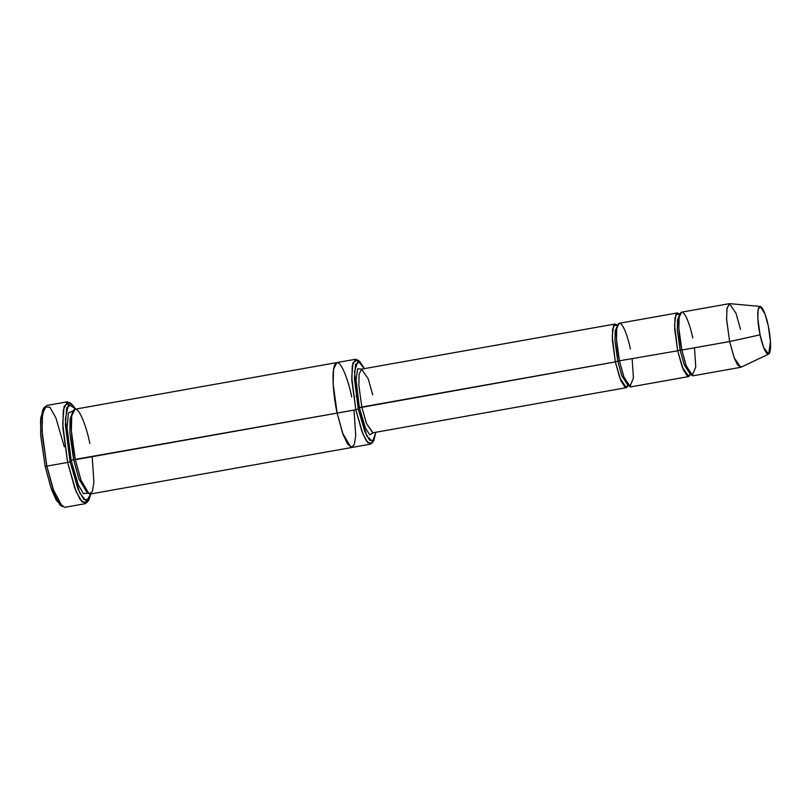 <?xml version="1.0" encoding="UTF-8"?>
<svg xmlns="http://www.w3.org/2000/svg" width="811" height="811" viewBox="0 0 811 811"><rect width="100%" height="100%" fill="white"/><g stroke="black" fill="none" stroke-linecap="round" stroke-linejoin="round"><path stroke-width="1.22" d="M626.437 387.648L372.928 432.78L366.329 423.2L361.807 407.01L359.364 407.781L365.497 428.279L369.826 434.878L373.222 432.719L369.826 434.878L365.497 428.279L359.364 407.781L356.059 380.187L357.57 368.873L361.899 369.076L357.57 368.873L356.059 380.187L359.364 407.781L615.326 361.888L617.769 361.108L615.012 341.228L615.194 330.898L617.343 325.829L615.194 330.898L615.012 341.228L617.769 361.108L615.326 361.888L620.983 380.896L624.987 387.192L628.211 385.56L626.437 387.648L619.847 378.078L615.326 361.888L612.356 340.133L612.64 329.023L615.113 324.005L617.495 325.363L613.552 325.596L612.234 336.312L615.326 361.888L361.807 407.01L366.329 423.2L372.736 432.79M44.585 406.98L42.963 409.413L40.55 420.017L40.803 436.379L45.122 466.092L46.835 466.122L42.324 435.122L42.071 418.05L44.585 406.98L49.907 407.223L55.929 417.969L64.282 446.749M70.06 461.652L65.356 424.629L66.715 407.7L71.936 404.253L75.717 409.068L68.519 404.223L65.336 419.074L70.06 461.652L79.772 493.078L86.402 501.157L90.822 493.929L88.936 499.758L83.837 499.525L78.059 489.226L70.06 461.652L67.617 462.422L70.06 461.652M71.936 404.253L69.574 402.53L64.13 406.118L62.711 423.798L67.617 462.422L62.863 427.62L63.319 409.839L67.283 401.82L70.8 403.655M358.28 408.997L354.387 378.413L355.512 364.423L359.831 361.584L364.504 368.62L357.955 361.027L354.458 371.661L358.28 408.997L367.008 436.338L372.695 441.529L375.828 432.263L373.871 440.474L369.664 440.282L364.889 431.766L358.28 408.997L355.836 409.768L358.28 408.997M359.831 361.584L357.469 359.861L352.927 362.852L351.741 377.581L355.836 409.768L351.873 380.764L352.258 365.954L355.553 359.263L358.705 361.037M729.403 303.669L681.605 312.174L679.142 317.182L678.848 328.303L681.818 350.048L729.616 341.543L726.646 319.787L726.93 308.677L729.403 303.669L736.003 313.239L740.524 329.428M760.069 334.852L757.819 318.064L758.143 309.701L760.181 306.436L764.996 313.999L768.25 325.769C766.963 318.733 762.31 303.821 759.218 306.862C756.257 310.542 758.457 328.171 760.069 334.852C761.357 341.887 766.01 356.789 769.102 353.748C772.062 350.068 769.862 332.439 768.25 325.769L770.45 341.603L768.666 354.093L763.597 347.351L760.069 334.852L729.616 341.543L760.069 334.852M760.181 306.436L729.768 303.649L727.041 308.008L726.615 319.159L729.616 341.543L734.32 358.219L737.746 365.183L741.072 367.201L768.666 354.093M677.661 350.788L680.105 350.017L677.357 330.138L677.54 319.808L679.679 314.729L677.54 319.808L677.357 330.138L680.105 350.017L677.661 350.788L683.318 369.796L687.333 376.101L690.556 374.469L688.782 376.557L682.183 366.977L677.661 350.788L674.691 329.033L674.985 317.922L677.449 312.914L679.841 314.262L675.887 314.506L674.57 325.211L677.661 350.788L617.769 361.108L621.865 375.899L627.907 385.174L621.865 375.899L617.769 361.108L677.661 350.788M690.242 374.084L684.21 364.798L680.105 350.017L684.21 364.798L690.485 374.064M694.48 347.797L695.767 366.896L692.168 375.736L685.964 365.214L681.818 350.048L680.105 350.017L681.818 350.048C679.679 341.147 676.739 317.638 680.682 312.732C684.808 308.677 691.013 328.556 692.726 337.944M632.144 358.888L633.432 377.987L629.833 386.837L623.629 376.314L619.482 361.148L624.004 377.338L630.593 386.908L688.782 376.557M67.283 401.82L46.501 405.52L42.547 413.539L42.081 431.32L46.835 466.122L67.617 462.422L46.835 466.122L54.073 492.024L59.355 503.215L64.627 507.351L85.398 503.651L80.137 499.515L74.855 488.323L67.617 462.422L75.97 491.192L81.992 501.938L87.314 502.191L88.936 499.758M71.155 460.435L73.588 459.665L69.898 433.317L70.01 419.399L72.676 411.947L70.01 419.399L69.898 433.317L73.588 459.665L71.155 460.435L78.292 484.846L83.421 493.656L87.821 493.149L83.421 493.656L78.292 484.846L71.155 460.435L67.039 427.65L68.398 413.032L73.172 410.842L68.398 413.032L67.039 427.65L71.155 460.435M86.97 492.287L78.971 479.23L73.588 459.665L78.971 479.23L86.97 492.287M92.18 456.694L93.904 482.16L92.413 491.476L89.109 493.95L80.836 479.919L75.301 459.695L73.588 459.665L355.836 409.768L337.133 413.093L333.169 384.09L333.554 369.279L336.849 362.598L333.554 369.279L333.169 384.1L337.133 413.093L75.301 459.695L81.333 481.288L85.743 490.614L90.122 494.051L351.954 447.449L347.564 444.012L343.165 434.686L337.133 413.093L343.205 434.797L347.645 444.124L352.045 447.439L347.564 444.012L343.165 434.686L337.133 413.093C334.274 401.232 330.361 369.887 335.622 363.348C341.117 357.935 349.399 384.434 351.67 396.954C349.399 384.434 341.117 357.935 335.622 363.338C330.361 369.887 334.274 401.232 337.133 413.093L342.668 433.317L350.94 447.348L354.235 444.874L355.725 435.558L354.012 410.092M357.306 395.95L356.009 396.173M355.553 359.263L336.94 362.578M336.849 362.598L75.028 409.2L71.723 415.881L71.348 430.702L75.301 459.695C72.443 447.834 68.529 416.489 73.791 409.94C79.296 404.537 87.568 431.036 89.849 443.556M615.113 324.005L361.594 369.137L359.121 374.145L358.837 385.255L361.807 407.01L358.837 385.255L359.121 374.145L361.594 369.137L368.194 378.707L372.715 394.896M677.449 312.914L619.269 323.265L616.796 328.283L616.512 339.393L619.482 361.148C617.333 352.248 614.403 328.739 618.347 323.832C622.473 319.777 628.677 339.647 630.38 349.034M373.009 441.366L370.657 444.124L366.268 440.677L361.868 431.351L355.836 409.768L362.801 433.743L367.819 442.694L372.249 442.897L373.871 440.474M61.099 505.517L56.212 500.144L51.529 489.469L45.122 466.092L40.672 434.574L40.743 417.787L43.824 408.46M88.085 500.711L85.398 503.651M740.727 367.312L734.137 357.732L729.616 341.543L681.818 350.048L686.339 366.237L692.939 375.817L740.727 367.312M46.835 466.122L45.122 466.092L51.022 488.019L59.963 504.918L62.325 506.632L52.989 489.003L46.835 466.122M370.657 444.124L351.954 447.449"/></g></svg>

